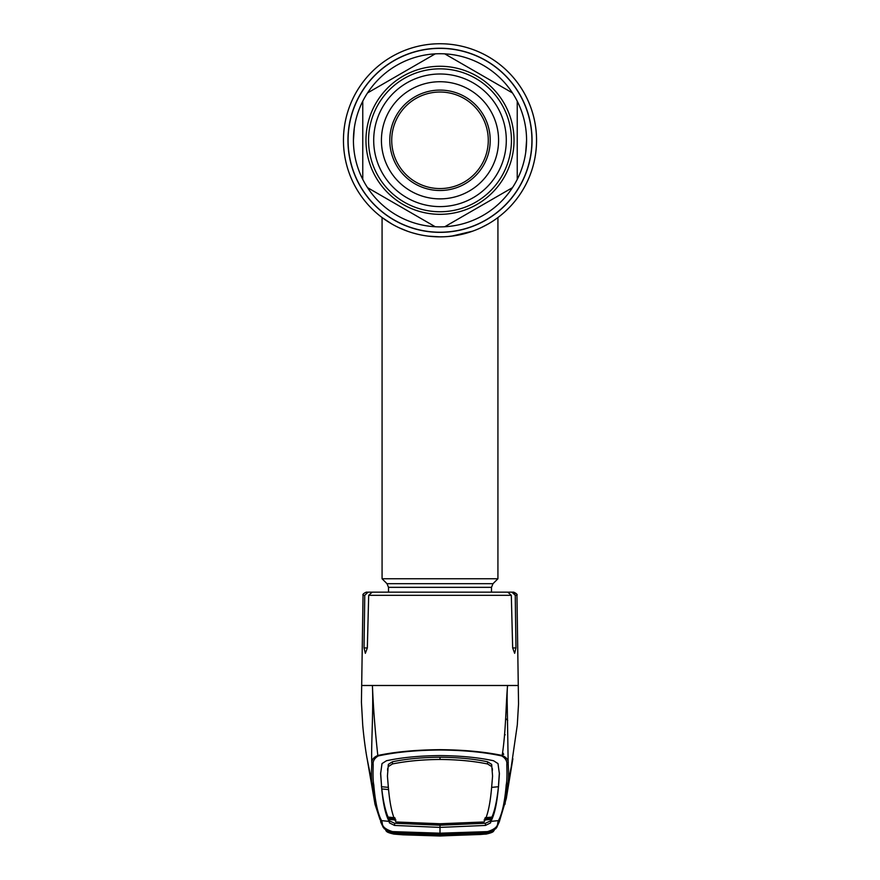 <?xml version="1.0" encoding="UTF-8"?>
<svg xmlns="http://www.w3.org/2000/svg" width="880" height="880" viewBox="0 0 880 880"><rect width="100%" height="100%" fill="white"/><g stroke="black" fill="none" stroke-linecap="round" stroke-linejoin="round"><path stroke-width="1.32" d="M536.547 140.294A96.547 96.547 0 0 1 440 236.852A96.547 96.547 0 0 1 343.453 140.294A96.547 96.547 0 0 1 440 43.747A96.547 96.547 0 0 1 496.771 218.394A96.547 96.547 0 0 1 496.76 218.405A96.547 96.547 0 0 1 493.394 220.748A96.547 96.547 0 0 1 493.372 220.759A96.547 96.547 0 0 1 490.952 222.31A96.547 96.547 0 0 0 493.372 220.759A96.547 96.547 0 0 0 493.394 220.748A96.547 96.547 0 0 0 496.76 218.405A96.547 96.547 0 0 1 496.76 218.405A96.547 96.547 0 0 0 440 43.747A96.547 96.547 0 0 0 343.453 140.294A96.547 96.547 0 0 1 440 43.747A96.547 96.547 0 0 1 536.547 140.294M400.565 228.426L405.251 230.384M431.728 236.5L439.945 236.852M446.875 236.61L448.217 236.5M463.364 233.981L471.251 231.649M475.53 230.076L474.1 230.626M456.159 235.488L448.316 236.489M444.191 236.764L440.044 236.852M431.794 236.5L430.034 236.335M416.68 233.992L416.053 233.838M407.242 231.121L400.774 228.525M472.428 231.242A96.547 96.547 0 0 1 462.561 234.179A96.547 96.547 0 0 0 472.428 231.242M451.561 236.159A96.547 96.547 0 0 1 343.453 140.294A96.547 96.547 0 0 0 451.561 236.159M435.237 53.856A86.57 86.57 0 0 0 367.521 92.961A86.57 86.57 0 0 1 435.237 53.856A86.57 86.57 0 0 0 367.521 92.961A86.57 86.57 0 0 1 435.237 53.856A86.57 86.57 0 0 0 367.521 92.961L435.237 53.856A86.57 86.57 0 0 1 444.763 53.856L512.479 92.961A86.57 86.57 0 0 0 444.763 53.856M517.242 179.399A86.57 86.57 0 0 0 517.242 101.2L517.242 179.399A86.57 86.57 0 0 1 483.285 215.27A86.57 86.57 0 0 0 512.479 187.638A86.57 86.57 0 0 1 444.763 226.743A86.57 86.57 0 0 0 512.479 187.638L444.763 226.743A86.57 86.57 0 0 1 435.237 226.743L367.521 187.638A86.57 86.57 0 0 0 435.237 226.743M388.509 592.163L388.509 587.334L387.002 583.693L382.074 578.765L497.926 578.765L497.926 217.536M382.074 578.765L382.074 217.536L391.93 224.037M399.113 227.766L407.506 231.22M412.335 232.804L417.571 234.212M428.56 236.17L440 236.852M451.616 236.148L472.67 231.154M480.986 227.722L488.059 224.037M354.266 128.26L353.43 140.294M353.1 98.208A96.547 96.547 0 0 1 360.107 86.086M519.893 86.086A96.547 96.547 0 0 1 526.9 98.208M525.734 152.328L526.57 140.294M526.9 182.38A96.547 96.547 0 0 1 519.893 194.513M360.107 194.513A96.547 96.547 0 0 1 353.1 182.38M433.004 44A96.547 96.547 0 0 1 446.996 44M368.434 188.166L367.521 187.638A86.57 86.57 0 0 1 362.758 179.399L362.758 101.2A86.57 86.57 0 0 0 362.758 179.399M362.758 101.2A86.57 86.57 0 0 1 367.521 92.961M477.015 204.402A74.019 74.019 0 0 1 375.892 177.309A74.019 74.019 0 0 1 402.985 76.197A74.019 74.019 0 0 1 504.108 103.29A74.019 74.019 0 0 1 477.015 204.402M473.154 197.714A66.297 66.297 0 0 1 382.58 173.448A66.297 66.297 0 0 1 406.846 82.885A66.297 66.297 0 0 1 497.42 107.151A66.297 66.297 0 0 1 473.154 197.714M469.282 191.026A58.575 58.575 0 0 1 389.268 169.587A58.575 58.575 0 0 1 410.718 89.573A58.575 58.575 0 0 1 490.732 111.012A58.575 58.575 0 0 1 469.282 191.026M414.898 96.822A50.204 50.204 0 0 1 483.483 115.192A50.204 50.204 0 0 1 465.102 183.777A50.204 50.204 0 0 1 396.517 165.396A50.204 50.204 0 0 1 414.898 96.822M415.866 98.494A48.279 48.279 0 0 1 481.811 116.16A48.279 48.279 0 0 1 464.134 182.105A48.279 48.279 0 0 1 398.189 164.439A48.279 48.279 0 0 1 415.866 98.494M512.479 92.961A86.57 86.57 0 0 1 517.242 101.2M502.326 754.435L503.701 754.347L502.612 752.312M504.559 734.514L505.208 734.811M507.265 706.53L506.187 707.729M491.656 787.38L498.432 786.72L498.201 788.92C496.727 801.559 494.626 810.942 491.92 817.069L490.556 820.864L485.43 823.251L440 825.22L440 827.398L485.43 825.44L490.589 822.888L490.853 821.381L498.421 820.633C502.194 813.802 504.801 801.834 506.231 784.74C506.957 781.66 507.155 774.994 506.803 764.731C507.287 761.233 505.615 758.307 501.787 755.953L502.183 755.469C506.022 730.246 505.769 705.573 507.584 685.498L361.9 685.498M364.76 595.32L363.044 595.32C362.45 594.473 363.528 593.428 366.267 592.163L368.038 592.163L364.76 595.32L364.023 647.944L365.354 653.312L367.334 647.944L368.687 595.32L372.185 592.163L507.815 592.163L511.313 595.32L512.666 647.944L514.646 653.312L515.977 647.944L515.24 595.32L511.962 592.163L498.685 592.163L513.733 592.163C516.527 593.538 517.605 594.594 516.956 595.32L515.24 595.32L514.25 593.076L511.962 592.163M386.485 592.163L368.038 592.163M506.803 764.731L508.178 763.532L507.254 705.661C507.144 702.427 506.946 690.184 507.584 685.498L518.1 685.498M506.231 784.74L507.881 783.321C508.662 780.285 508.761 773.685 508.178 763.532C508.596 760.078 506.594 757.394 502.183 755.469C484.616 751.795 463.881 749.87 440 749.672C415.998 749.881 395.263 751.806 377.817 755.469C375.1 730.807 373.296 707.487 372.416 685.498C373.582 710.424 370.92 747.912 371.822 763.532C371.404 760.078 373.406 757.394 377.817 755.469L378.213 755.953C374.385 758.307 372.713 761.233 373.197 764.731C372.845 774.994 373.043 781.66 373.769 784.74C375.199 801.834 377.806 813.802 381.579 820.633L382.272 822.822C382.052 826.507 385.462 829.433 392.513 831.611L440 833.195L487.476 831.611C494.538 829.433 497.948 826.507 497.728 822.822L498.421 820.633A1.936 1.925 27.2 0 0 499.939 819.599L506.286 798.556L512.875 758.725M499.378 821.612L496.694 827.53L487.542 832.205L440 833.767L440 827.398L394.57 825.44L389.411 822.888L389.147 821.392L381.579 820.633A1.936 1.925 -27.2 0 1 380.061 819.599L375.023 804.342L372.119 783.321C371.338 780.285 371.239 773.685 371.822 763.532L373.197 764.731M373.769 784.74L372.119 783.321L367.763 762.08M501.787 755.953C484.495 752.191 463.892 750.2 440 750.002C416.229 750.189 395.637 752.169 378.213 755.953M512.237 762.091L507.881 783.321L504.977 804.342M484.055 820.039L490.82 819.445L490.853 821.392C494.538 814.836 497.112 802.901 498.564 785.576L499.389 773.773L497.992 763.587L493.515 760.738C478.137 757.46 460.295 755.744 440 755.579C419.705 755.744 401.863 757.46 386.485 760.738L382.008 763.587L380.611 773.773L381.469 784.96L380.633 772.75M498.597 786.203L498.564 785.576M440 823.746L440 824.758L397.089 823.031L395.978 821.975L440 823.746L484.022 821.975C487.707 815.661 490.281 803.748 491.733 786.247L492.569 776.116L491.656 764.379L487.597 761.783C473.814 758.912 457.952 757.394 440 757.24L440 759.462C457.908 759.616 473.77 761.123 487.575 763.972L491.623 766.524M492.569 776.116L491.656 764.379M499.367 772.75L498.531 784.96M484.022 821.975L482.911 823.031L440 824.758M395.978 821.975L395.978 821.975C392.293 815.661 389.719 803.748 388.267 786.247L387.431 776.116L388.344 764.379L392.403 761.783C406.186 758.912 422.048 757.394 440 757.24M388.201 785.279L388.234 787.248L388.201 785.279M388.553 789.602L381.799 788.909C383.141 800.888 385.242 810.271 388.08 817.069L394.845 817.729M395.945 820.039L389.18 819.445L388.498 818.037L395.252 818.686M387.431 776.116L388.344 764.379M392.403 761.783L392.425 763.972C406.23 761.123 422.092 759.616 440 759.462M392.425 763.972L388.377 766.524M485.155 817.729L491.92 817.069M491.502 818.037L484.748 818.686M381.403 786.203L381.436 785.576C382.888 802.901 385.462 814.836 389.147 821.381L389.18 819.445L389.444 820.864L394.57 823.251L440 825.22M381.436 785.576L381.469 784.96M388.344 787.38L381.568 786.72M398.497 834.218L398.574 833.261L440 834.812L440 835.769L398.497 834.218L395.208 833.866L394.416 832.843L440 834.713L440 833.745L394.713 832.348L394.284 831.765L394.229 832.359A1.936 0.693 -85.9 0 1 394.229 832.359L392.458 832.205L383.306 827.53L380.809 822.283M384.076 828.498L393.8 834.064C389.125 833.03 386.661 832.029 386.397 831.072L385.66 830.082L392.491 832.238L392.513 831.611M399.245 834.515L440 836L486.2 834.086L440 835.967L399.245 834.515M494.01 830.291L494.065 830.258C494.373 830.907 485.947 832.865 487.465 832.249L494.34 830.082L493.603 831.072C493.339 832.029 490.875 833.03 486.2 834.064L440 836L402.996 834.812L393.767 834.086L385.968 830.841M394.625 833.107L393.767 834.086M485.375 833.107L486.2 834.064L495.924 828.498M487.509 832.238L487.476 831.611M481.305 833.052L482.966 832.909A1.936 1.925 41.3 0 0 484.792 833.866L440 835.769L440 834.812L481.426 833.261L481.503 834.218M485.023 832.799A1.936 1.925 33.6 0 0 485.584 832.843L484.792 833.866M395.208 833.866A1.936 1.925 -41.3 0 0 397.023 832.92L398.695 833.052M394.416 832.843A1.936 1.925 -33.6 0 0 394.977 832.799M392.59 832.359L393.8 833.987L389.037 832.634L388.289 831.655L398.761 832.788L398.761 832.172M393.8 833.987L440 835.923L480.491 834.482L486.2 833.987L487.41 832.359L491.601 831.468L490.963 832.634L486.2 833.987M481.239 832.172L481.239 832.788L487.41 832.359M481.239 832.788L440 834.471L440 833.393M440 834.471L398.761 832.788M440 834.812L485.584 832.843M531.916 140.294A91.916 91.916 0 0 1 440 232.221A91.916 91.916 0 0 1 348.084 140.294A91.916 91.916 0 0 1 440 48.378A91.916 91.916 0 0 1 531.916 140.294M532.048 140.294A92.048 92.048 0 0 1 440 232.353A92.048 92.048 0 0 1 347.952 140.294A92.048 92.048 0 0 1 440 48.246A92.048 92.048 0 0 1 532.048 140.294M388.509 587.334L491.491 587.334L492.998 583.693L497.926 578.765M387.002 583.693L492.998 583.693M404.272 78.419A71.445 71.445 0 0 1 501.875 104.577A71.445 71.445 0 0 1 475.728 202.169A71.445 71.445 0 0 1 378.125 176.022A71.445 71.445 0 0 1 404.272 78.419M507.694 720.467A19.305 18.876 0 0 0 505.681 718.586M511.313 595.32L368.687 595.32M367.334 647.944L364.023 647.944M515.977 647.944L512.666 647.944M487.597 761.783L487.575 763.972M492.371 768.625L492.338 770.704M387.629 768.625L387.662 770.704M490.556 820.864L490.589 822.888M485.43 823.251L485.43 825.44M394.57 823.251L394.57 825.44M389.444 820.864L389.411 822.888M380.578 821.425L382.272 822.822M497.728 822.822L499.4 821.524L499.939 819.599M491.491 592.163L491.491 587.334M363.044 595.32L361.427 702.251L362.736 725.34C364.342 743.182 366.674 756.591 367.103 758.637L368.808 767.239M516.956 595.32L518.54 703.879L517.297 724.933L511.192 767.239M380.061 819.599L375.023 804.353M367.125 758.725L375.023 804.342M496.727 827.497L499.4 821.524M380.6 821.524L384.461 828.949M392.535 832.249C393.8 832.898 386.012 830.929 385.935 830.258L385.99 830.291M495.528 828.96L496.694 827.53M482.185 832.986L450.274 834.614M443.982 834.702L436.007 834.702M397.815 832.986L429.737 834.614"/></g></svg>
